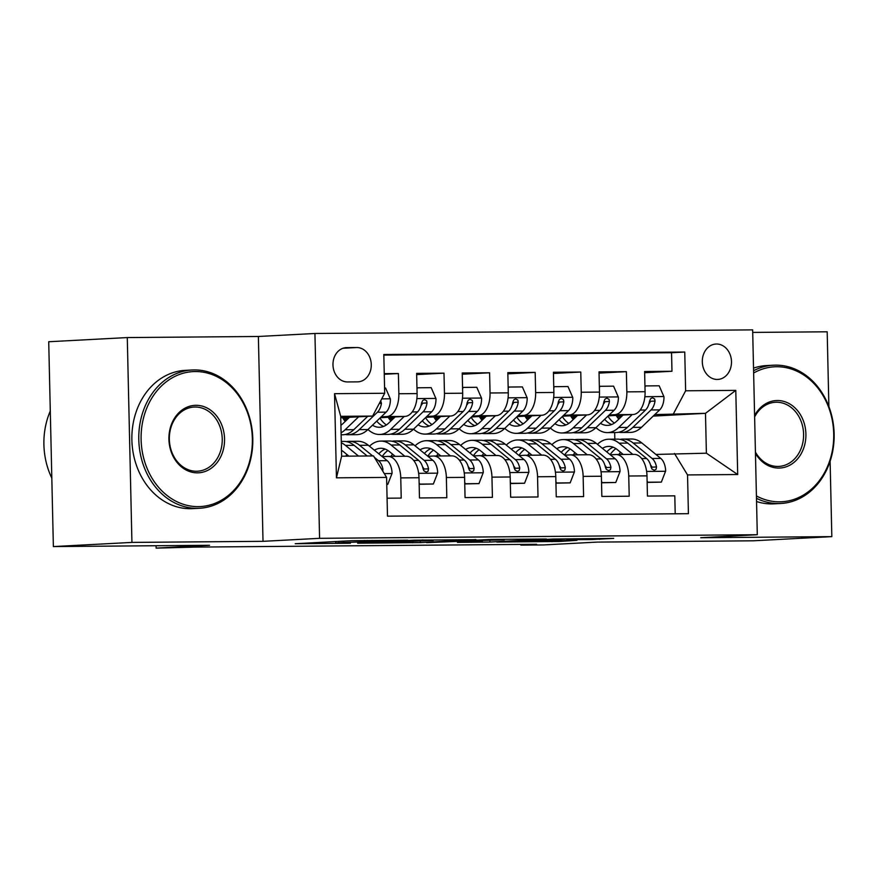 <?xml version="1.0" encoding="UTF-8"?>
<svg xmlns="http://www.w3.org/2000/svg" width="878" height="878" viewBox="0 0 878 878"><rect width="100%" height="100%" fill="white"/><g stroke="black" fill="none" stroke-linecap="round" stroke-linejoin="round"><path stroke-width="1.32" d="M407.765 540.189L351.672 540.694L295.195 543.723L350.388 543.23L335.736 543.065L343.441 542.538L407.765 540.189M716.492 344.011A17.725 14.586 87 0 0 715.954 344.033A17.725 14.586 87 0 0 702.312 362.175A17.725 14.586 87 0 0 717.293 379.45A17.725 14.586 87 0 0 717.831 379.428A17.725 14.586 87 0 0 731.473 361.286A17.725 14.586 87 0 0 716.492 344.011M591.926 539.542L613.667 538.39L553.294 539.026L496.816 542.066L559.538 541.463L576.967 540.343L513.531 541.419L566.365 538.993L576.594 539.048L566.968 539.696L591.926 539.542L591.904 538.576M131.93 542.406L263.016 541.331L258.373 336.483L127.277 337.569L131.93 542.406L53.371 546.577L209.535 545.293L156.119 548.124L194.631 547.104L536.601 544.283L520.884 545.117L543.691 544.931L597.106 542.099L753.269 540.804L831.828 536.634L830.116 461.257M263.016 541.331L319.581 538.324L757.297 534.713L700.743 537.72L831.828 536.634M475.865 539.663L414.109 540.179L357.631 543.208L420.353 542.615L475.865 539.542M491.263 539.399L546.423 539.004L489.946 542.044L457.438 542.385L481.868 541.024L464.528 541.1L426.587 542.659L491.263 539.399M828.876 406.558L827.186 331.796L752.709 332.411M53.371 546.577L48.718 341.74L127.277 337.569M644.639 372.722L671.977 371.273L644.617 371.504L645.078 391.709L626.837 391.862A22.159 12.577 89.5 0 1 614.765 414.668L609.178 414.965M599.048 373.106L626.376 371.646L599.015 371.877L599.476 392.082L581.236 392.236A22.159 12.577 89.5 0 1 569.174 415.053L563.588 415.349M553.447 373.479L580.775 372.031L553.425 372.25L553.875 392.466L535.646 392.609A22.159 12.577 89.5 0 1 523.573 415.426L517.987 415.722M507.857 373.852L535.185 372.404L507.824 372.634L508.285 392.839L490.045 392.982A22.159 12.577 89.5 0 1 477.983 415.799L472.397 416.095M462.256 374.226L489.584 372.777L462.234 373.007L462.684 393.212L444.455 393.366A22.159 12.577 89.5 0 1 432.382 416.172L426.796 416.468M416.666 374.61L443.994 373.15L416.633 373.38L417.094 393.585A22.159 12.577 89.5 0 1 405.021 416.402L380.295 417.709M387.077 498.21L401.224 498.1L400.763 477.895A22.159 12.577 89.5 0 0 388.01 456.406A22.159 12.577 89.5 0 0 387.692 456.417L382.336 456.692M405.932 456.264A22.159 12.577 89.5 0 1 406.251 456.253A22.159 12.577 89.5 0 1 419.004 477.742L419.464 497.947L446.814 497.727L446.364 477.511A22.159 12.577 89.5 0 0 433.611 456.022A22.159 12.577 89.5 0 0 433.293 456.033L427.937 456.319M433.611 456.022L451.841 455.88A22.159 12.577 -90.5 0 1 464.594 477.369L465.055 497.574L492.415 497.343L491.954 477.138A22.159 12.577 89.5 0 0 479.201 455.649A22.159 12.577 89.5 0 0 478.883 455.66L473.527 455.945M479.201 455.649L497.442 455.495A22.159 12.577 -90.5 0 1 510.195 476.984L510.656 497.2L538.005 496.97L537.555 476.765A22.159 12.577 89.5 0 0 524.803 455.276A22.159 12.577 89.5 0 0 524.484 455.287L519.128 455.572M524.803 455.276L543.043 455.122A22.159 12.577 -90.5 0 1 555.785 476.611L556.246 496.816L583.607 496.597L583.146 476.392A22.159 12.577 89.5 0 0 570.393 454.903A22.159 12.577 89.5 0 0 570.074 454.914L564.719 455.188M570.393 454.903L588.633 454.749A22.159 12.577 -90.5 0 1 601.386 476.238L601.847 496.443L629.208 496.224L628.747 476.008A22.159 12.577 89.5 0 0 615.994 454.519A22.159 12.577 89.5 0 0 615.676 454.53L610.32 454.815M576.155 416.721L571.315 416.973M645.078 391.709A22.159 12.577 -90.5 0 1 633.005 414.526L608.278 415.832M575.255 417.588L571.852 417.763M530.564 417.094L525.724 417.357M599.476 392.082A22.159 12.577 -90.5 0 1 587.415 414.899L562.677 416.205M529.664 417.961L526.262 418.147M484.963 417.478L480.123 417.73M553.875 392.466A22.159 12.577 -90.5 0 1 541.814 415.272L517.087 416.589M484.063 418.334L480.661 418.521M439.373 417.851L434.533 418.104M508.285 392.839A22.159 12.577 -90.5 0 1 496.213 415.645L471.486 416.962M438.462 418.718L435.071 418.894M393.772 418.224L388.932 418.477M462.684 393.212A22.159 12.577 -90.5 0 1 450.623 416.029L425.896 417.335M392.872 419.091L389.47 419.267M347.501 381.941L357.533 381.864A17.176 14.136 87 0 0 358.048 381.842A17.176 14.136 87 0 0 371.262 364.26A17.176 14.136 87 0 0 356.753 347.534L346.722 347.611A17.176 14.136 87 0 0 346.195 347.633A17.176 14.136 87 0 0 332.981 365.215A17.176 14.136 87 0 0 347.501 381.941M319.581 538.324L314.928 333.486L752.655 329.876L757.297 534.713M671.977 371.273L671.549 352.726L684.752 352.034L383.818 354.514L384.696 393.267L372.623 416.073L340.741 417.763M684.752 352.034L685.63 390.787L735.786 390.37L737.696 474.526L687.54 474.932L688.418 513.685L387.483 516.165L386.605 477.412L336.45 477.83L334.54 393.673L384.696 393.267M347.271 419.464L343.88 419.651M384.268 374.28L398.392 373.534L398.853 393.739A22.159 12.577 89.5 0 1 386.792 416.556L381.206 416.852M348.182 418.597L343.331 418.861M675.204 513.795L674.798 495.84L647.437 496.07L646.987 475.865A22.159 12.577 -90.5 0 0 634.234 454.376L615.994 454.519M443.994 373.15L444.455 393.366M489.584 372.777L490.045 392.982M535.185 372.404L535.646 392.609M580.775 372.031L581.236 392.236M626.376 371.646L626.837 391.862M671.549 352.726L383.829 355.096M398.392 373.534L384.246 373.644M617.882 417.983L620.175 417.862M653.199 416.106L705.484 413.329L654.779 414.592M621.756 416.348L616.916 416.6M372.623 416.073L340.708 416.337L341.619 456.198L373.534 455.934L386.605 477.412M258.373 336.483L314.928 333.486M520.874 544.415L520.884 545.117M156.064 545.732L156.119 548.124M655.91 454.442L706.384 453.191L705.484 413.329L735.786 390.37M614.83 439.154L614.677 432.536M526.405 418.345L529.291 418.312M480.804 418.718L483.69 418.696M435.214 419.091L438.1 419.069M389.612 419.464L392.499 419.443M344.011 419.849L346.909 419.816M571.995 417.961L574.881 417.939M687.54 474.932L674.469 453.454M673.558 413.593L685.63 390.787M340.708 416.337L334.54 393.673M341.619 456.198L336.45 477.83M737.696 474.526L706.384 453.191M422.274 540.168L367.575 542.955L433.216 540.519L422.263 539.97M504.279 539.86L466.492 540.837L504.279 539.86M349.532 417.302L343.155 423.416A35.175 19.964 89.5 0 1 340.916 425.248M358.63 416.82L345.131 429.748A42.374 24.057 89.5 0 1 341.081 432.81M384.575 388.043L385.596 388.043L390.403 399.073A14.674 8.33 89.5 0 1 386.111 412.144L367.926 429.561A42.374 24.057 89.5 0 1 356.622 434.665L347.962 434.742A42.374 24.057 -90.5 0 0 359.267 429.627L377.441 412.221A14.674 8.33 -90.5 0 0 381.447 403.32L380.723 400.763M345.241 421.418A35.175 19.964 89.5 0 1 342.596 417.676M367.717 416.337L353.79 429.682A42.374 24.057 89.5 0 1 342.486 434.786L341.125 434.797M345.219 434.489A42.374 24.057 -90.5 0 0 347.962 434.742M386.759 484.382L387.78 484.371L392.082 473.264A14.674 8.33 -90.5 0 0 387.209 460.676L368.288 445.234A42.374 24.057 -90.5 0 0 357.994 441.272L349.334 441.338A42.374 24.057 -90.5 0 0 346.601 441.645M346.975 454.541A35.175 19.964 -90.5 0 0 345.723 456.165M358.531 456.066L345.493 445.42A42.374 24.057 -90.5 0 0 341.312 442.797M348.939 456.143L343.803 451.94A35.175 19.964 -90.5 0 0 341.476 450.348M372.667 455.945L359.618 445.3A42.374 24.057 -90.5 0 0 349.334 441.338M341.279 441.404L343.869 441.393A42.374 24.057 89.5 0 1 354.152 445.344L367.191 455.989M341.509 451.49A35.175 19.964 89.5 0 1 342.343 450.875M382.753 471.091L382.94 469.203A14.674 8.33 -90.5 0 0 378.539 460.741L374.401 457.361M386.759 484.426L387.78 484.371M195.201 371.537A67.573 55.61 87 0 0 141.106 439.538A67.573 55.61 87 0 0 198.263 506.628A67.573 55.61 87 0 0 252.359 438.627A67.573 55.61 87 0 0 195.201 371.537M197.363 508.329A69.241 56.982 -93 0 1 138.834 440.877A69.241 56.982 -93 0 1 192.117 369.989A69.241 56.982 -93 0 1 194.225 369.923A69.241 56.982 -93 0 1 252.743 437.387A69.241 56.982 -93 0 1 199.46 508.274A69.241 56.982 -93 0 1 197.363 508.329M195.97 405.307A33.792 27.811 -93 0 1 224.548 438.846A33.792 27.811 -93 0 1 197.506 472.847A33.792 27.811 -93 0 1 168.916 439.307A33.792 27.811 -93 0 1 195.97 405.307M196.518 471.245A32.124 26.439 87 0 0 197.495 471.212A32.124 26.439 87 0 0 222.222 438.32A32.124 26.439 87 0 0 195.059 407.019A32.124 26.439 87 0 0 194.093 407.052A32.124 26.439 87 0 0 169.366 439.944A32.124 26.439 87 0 0 196.518 471.245M51.824 478.148A69.241 56.982 -93 0 1 50.298 411.003M199.46 508.274L192.545 508.636A69.241 56.982 -93 0 1 190.449 508.702A69.241 56.982 -93 0 1 131.919 441.239A69.241 56.982 -93 0 1 185.203 370.362L192.117 369.989M756.419 495.949A67.573 55.61 87 0 0 779.62 501.832A67.573 55.61 87 0 0 833.716 433.831A67.573 55.61 87 0 0 776.558 366.741A67.573 55.61 87 0 0 753.631 373.007M753.576 370.736A69.241 56.982 -93 0 1 773.474 365.204A69.241 56.982 -93 0 1 775.57 365.138A69.241 56.982 -93 0 1 834.1 432.591A69.241 56.982 -93 0 1 780.816 503.478A69.241 56.982 -93 0 1 778.709 503.544A69.241 56.982 -93 0 1 756.474 498.298M754.597 415.59A33.792 27.811 -93 0 1 777.315 400.522A33.792 27.811 -93 0 1 805.905 434.061A33.792 27.811 -93 0 1 778.852 468.062A33.792 27.811 -93 0 1 755.453 453.366M755.431 452.126A32.124 26.439 87 0 0 777.875 466.448A32.124 26.439 87 0 0 778.852 466.416A32.124 26.439 87 0 0 803.568 433.523A32.124 26.439 87 0 0 776.415 402.223A32.124 26.439 87 0 0 775.439 402.256A32.124 26.439 87 0 0 754.63 416.918M780.816 503.478L773.902 503.84A69.241 56.982 -93 0 1 771.806 503.906A69.241 56.982 -93 0 1 756.551 501.525M753.522 368.134A69.241 56.982 -93 0 1 766.56 365.566L773.474 365.204M395.133 416.929L388.745 423.042A35.175 19.964 89.5 0 1 379.362 427.279A35.175 19.964 89.5 0 1 372.491 425.193M404.22 416.446L390.732 429.375A42.374 24.057 89.5 0 1 379.428 434.478A42.374 24.057 89.5 0 1 367.981 429.507M416.962 387.802L431.186 387.659L435.993 398.7A14.674 8.33 89.5 0 1 431.702 411.771L413.527 429.188A42.374 24.057 89.5 0 1 402.223 434.292L393.553 434.358A42.374 24.057 -90.5 0 0 404.868 429.254L423.042 411.848A14.674 8.33 -90.5 0 0 427.037 402.947L426.675 400.862L424.491 399.622L422.636 400.598L421.572 402.991A14.674 8.33 89.5 0 1 417.566 411.892L399.391 429.298A42.374 24.057 89.5 0 1 388.087 434.401L379.428 434.478M390.842 421.034A35.175 19.964 89.5 0 1 388.186 417.291M417.511 387.78L416.995 389.108M390.82 434.105A42.374 24.057 -90.5 0 0 393.553 434.358M376.706 421.155A35.175 19.964 -90.5 0 0 383.686 426.401M386.408 424.941A35.175 19.964 89.5 0 1 379.944 418.049M427.037 402.947L422.516 403.178A7.474 4.247 89.5 0 1 421.056 405.515L421.023 405.548M440.723 416.545L434.347 422.669A35.175 19.964 89.5 0 1 424.963 426.906A35.175 19.964 89.5 0 1 418.082 424.82M449.821 416.062L436.322 429.002A42.374 24.057 89.5 0 1 425.018 434.105A42.374 24.057 89.5 0 1 413.582 429.133M462.552 387.428L476.787 387.286L481.594 398.327A14.674 8.33 89.5 0 1 477.303 411.398L459.117 428.804A42.374 24.057 89.5 0 1 447.813 433.919L439.154 433.984A42.374 24.057 -90.5 0 0 450.458 428.881L468.632 411.464A14.674 8.33 -90.5 0 0 472.638 402.563L472.276 400.489L470.092 399.249L468.237 400.214L467.162 402.607A14.674 8.33 89.5 0 1 463.167 411.519L444.992 428.925A42.374 24.057 89.5 0 1 433.677 434.028L425.018 434.105M436.432 420.661A35.175 19.964 89.5 0 1 433.787 416.918M463.101 387.396L462.585 388.734M436.421 433.732A42.374 24.057 -90.5 0 0 439.154 433.984M422.296 420.781A35.175 19.964 -90.5 0 0 429.287 426.028M432.009 424.568A35.175 19.964 89.5 0 1 425.545 417.676M472.638 402.563L468.117 402.804A7.474 4.247 89.5 0 1 466.657 405.131L466.613 405.175M486.324 416.172L479.937 422.285A35.175 19.964 89.5 0 1 470.553 426.521A35.175 19.964 89.5 0 1 463.683 424.447M495.422 415.689L481.923 428.618A42.374 24.057 89.5 0 1 470.619 433.721A42.374 24.057 89.5 0 1 459.172 428.76M508.153 387.055L522.377 386.913L527.184 397.943A14.674 8.33 89.5 0 1 522.893 411.025L504.718 428.431A42.374 24.057 89.5 0 1 493.414 433.534L484.755 433.611A42.374 24.057 -90.5 0 0 496.059 428.508L514.234 411.091A14.674 8.33 -90.5 0 0 518.229 402.19L517.866 400.105L515.682 398.875L513.828 399.841L512.763 402.234A14.674 8.33 89.5 0 1 508.757 411.134L490.582 428.552A42.374 24.057 89.5 0 1 479.278 433.655L470.619 433.721M482.033 420.288A35.175 19.964 89.5 0 1 479.377 416.545M508.702 387.022L508.186 388.361M482.011 433.359A42.374 24.057 -90.5 0 0 484.755 433.611M467.897 420.408A35.175 19.964 -90.5 0 0 474.877 425.654M477.599 424.195A35.175 19.964 89.5 0 1 471.135 417.302M518.229 402.19L513.707 402.431A7.474 4.247 89.5 0 1 512.247 404.758L512.214 404.802M531.914 415.799L525.538 421.912A35.175 19.964 89.5 0 1 516.154 426.148A35.175 19.964 89.5 0 1 509.273 424.063M541.013 415.316L527.513 428.244A42.374 24.057 89.5 0 1 516.209 433.348A42.374 24.057 89.5 0 1 504.773 428.387M553.755 386.682L567.978 386.539L572.785 397.569A14.674 8.33 89.5 0 1 568.494 410.641L550.319 428.058A42.374 24.057 89.5 0 1 539.004 433.161L530.345 433.238A42.374 24.057 -90.5 0 0 541.649 428.135L559.824 410.717A14.674 8.33 -90.5 0 0 563.83 401.817L563.467 399.731L561.283 398.502L559.429 399.468L558.353 401.861A14.674 8.33 89.5 0 1 554.358 410.761L536.184 428.179A42.374 24.057 89.5 0 1 524.879 433.282L516.209 433.348M527.623 419.914A35.175 19.964 89.5 0 1 524.978 416.172M554.292 386.649L553.777 387.988M527.612 432.986A42.374 24.057 -90.5 0 0 530.345 433.238M513.487 420.024A35.175 19.964 -90.5 0 0 520.478 425.281M523.2 423.811A35.175 19.964 89.5 0 1 516.736 416.918M563.83 401.817L559.308 402.058A7.474 4.247 89.5 0 1 557.848 404.385L557.804 404.418M419.113 482.779L419.695 484.107L433.37 483.997L437.683 472.88A14.674 8.33 -90.5 0 0 432.799 460.291L413.878 444.85A42.374 24.057 -90.5 0 0 403.595 440.899L394.935 440.965A42.374 24.057 -90.5 0 0 392.203 441.261M392.576 454.156A35.175 19.964 -90.5 0 0 390.919 456.373M404.835 456.264L391.083 445.036A42.374 24.057 -90.5 0 0 380.8 441.085A42.374 24.057 -90.5 0 0 369.473 446.2M395.243 456.34L389.393 451.566A35.175 19.964 -90.5 0 0 380.854 448.285A35.175 19.964 -90.5 0 0 374.412 450.227M419.146 484.294L433.37 483.997M380.8 441.085L389.459 441.008A42.374 24.057 89.5 0 1 399.742 444.97L418.663 460.412A14.674 8.33 89.5 0 1 423.064 468.874L423.986 470.926L426.346 472.144L428.08 471.179L428.541 468.819A14.674 8.33 -90.5 0 0 424.14 460.368L405.219 444.926A42.374 24.057 -90.5 0 0 394.935 440.965M382.182 456.571A35.175 19.964 89.5 0 1 387.944 450.502M385.19 449.086A35.175 19.964 -90.5 0 0 378.824 453.827M422.603 467.03A7.474 4.247 89.5 0 1 424.019 469.061L428.541 468.819M419.695 484.107L419.146 484.14M464.714 482.406L465.296 483.734L478.971 483.613L483.273 472.507A14.674 8.33 -90.5 0 0 478.4 459.918L459.479 444.477A42.374 24.057 -90.5 0 0 449.196 440.515L440.526 440.591A42.374 24.057 -90.5 0 0 437.793 440.888M438.166 453.783A35.175 19.964 -90.5 0 0 436.52 456M450.436 455.891L436.684 444.663A42.374 24.057 -90.5 0 0 426.39 440.712A42.374 24.057 -90.5 0 0 415.074 445.826M440.844 455.967L434.994 451.193A35.175 19.964 -90.5 0 0 426.456 447.912A35.175 19.964 -90.5 0 0 420.013 449.854M464.747 483.921L478.971 483.613M426.39 440.712L435.06 440.635A42.374 24.057 89.5 0 1 445.344 444.597L464.264 460.039A14.674 8.33 89.5 0 1 468.665 468.49L469.587 470.542L471.936 471.771L473.67 470.806L474.131 468.446A14.674 8.33 -90.5 0 0 469.741 459.995L450.82 444.553A42.374 24.057 -90.5 0 0 440.526 440.591M427.773 456.198A35.175 19.964 89.5 0 1 433.534 450.129M430.791 448.713A35.175 19.964 -90.5 0 0 424.414 453.454M468.204 466.657A7.474 4.247 89.5 0 1 469.609 468.687L474.131 468.446M465.296 483.734L464.747 483.756M510.305 482.033L510.886 483.35L524.561 483.24L528.874 472.134A14.674 8.33 -90.5 0 0 524.001 459.545L505.069 444.103A42.374 24.057 -90.5 0 0 494.786 440.141L486.127 440.218A42.374 24.057 -90.5 0 0 483.394 440.515M483.767 453.41A35.175 19.964 -90.5 0 0 482.11 455.627M496.026 455.517L482.274 444.29A42.374 24.057 -90.5 0 0 471.991 440.328A42.374 24.057 -90.5 0 0 460.665 445.453M486.434 455.594L480.584 450.82A35.175 19.964 -90.5 0 0 472.046 447.528A35.175 19.964 -90.5 0 0 465.603 449.481M510.337 483.548L524.561 483.24M471.991 440.328L480.65 440.262A42.374 24.057 89.5 0 1 490.945 444.213L509.866 459.666A14.674 8.33 89.5 0 1 514.256 468.117L515.177 470.169L517.537 471.398L519.271 470.432L519.732 468.073A14.674 8.33 -90.5 0 0 515.331 459.611L496.41 444.169A42.374 24.057 -90.5 0 0 486.127 440.218M473.374 455.814A35.175 19.964 89.5 0 1 479.136 449.755M476.392 448.329A35.175 19.964 -90.5 0 0 470.015 453.07M513.795 466.273A7.474 4.247 89.5 0 1 515.21 468.314L519.732 468.073M510.886 483.35L510.337 483.383M555.906 481.649L556.487 482.977L570.162 482.867L574.464 471.76A14.674 8.33 -90.5 0 0 569.592 459.172L550.671 443.73A42.374 24.057 -90.5 0 0 540.387 439.768L531.717 439.834A42.374 24.057 -90.5 0 0 528.984 440.141M529.357 453.037A35.175 19.964 -90.5 0 0 527.711 455.254M541.627 455.133L527.876 443.917A42.374 24.057 -90.5 0 0 517.581 439.955A42.374 24.057 -90.5 0 0 506.266 445.069M532.035 455.21L526.185 450.436A35.175 19.964 -90.5 0 0 517.647 447.154A35.175 19.964 -90.5 0 0 511.205 449.097M555.939 483.163L570.162 482.867M517.581 439.955L526.251 439.889A42.374 24.057 89.5 0 1 536.535 443.84L555.456 459.282A14.674 8.33 89.5 0 1 559.857 467.744L560.779 469.796L563.127 471.014L564.861 470.059L565.322 467.7A14.674 8.33 -90.5 0 0 560.932 459.238L542.011 443.796A42.374 24.057 -90.5 0 0 531.717 439.834M518.964 455.441A35.175 19.964 89.5 0 1 524.726 449.371M521.982 447.956A35.175 19.964 -90.5 0 0 515.606 452.697M559.396 465.9A7.474 4.247 89.5 0 1 560.801 467.941L565.322 467.7M556.487 482.977L555.939 483.01M577.515 415.426L571.128 421.539A35.175 19.964 89.5 0 1 561.744 425.775A35.175 19.964 89.5 0 1 554.874 423.69M586.614 414.943L573.115 427.871A42.374 24.057 89.5 0 1 561.81 432.975A42.374 24.057 89.5 0 1 550.363 428.003M599.345 386.298L613.568 386.155L618.386 397.196A14.674 8.33 89.5 0 1 614.084 410.267L595.91 427.685A42.374 24.057 89.5 0 1 584.605 432.788L575.946 432.854A42.374 24.057 -90.5 0 0 587.25 427.751L605.425 410.344A14.674 8.33 -90.5 0 0 609.431 401.444L609.058 399.358L606.874 398.118L605.019 399.095L603.954 401.487A14.674 8.33 89.5 0 1 599.948 410.388L581.774 427.795A42.374 24.057 89.5 0 1 570.47 432.898L561.81 432.975M573.224 419.53A35.175 19.964 89.5 0 1 570.568 415.788M599.894 386.276L599.378 387.604M573.202 432.602A42.374 24.057 -90.5 0 0 575.946 432.854M559.088 419.651A35.175 19.964 -90.5 0 0 566.069 424.897M568.801 423.437A35.175 19.964 89.5 0 1 562.326 416.545M609.431 401.444L604.909 401.674A7.474 4.247 89.5 0 1 603.438 404.012L603.405 404.045M601.496 481.276L602.078 482.604L615.763 482.494L620.066 471.376A14.674 8.33 -90.5 0 0 615.193 458.788L596.272 443.346A42.374 24.057 -90.5 0 0 585.977 439.395L577.318 439.461A42.374 24.057 -90.5 0 0 574.585 439.757M574.958 452.653A35.175 19.964 -90.5 0 0 573.301 454.87M587.217 454.76L573.466 443.533A42.374 24.057 -90.5 0 0 563.182 439.582A42.374 24.057 -90.5 0 0 551.867 444.696M577.625 454.837L571.776 450.063A35.175 19.964 -90.5 0 0 563.237 446.781A35.175 19.964 -90.5 0 0 556.795 448.724M601.54 482.79L615.763 482.494M563.182 439.582L571.841 439.505A42.374 24.057 89.5 0 1 582.136 443.467L601.057 458.909A14.674 8.33 89.5 0 1 605.447 467.37L606.369 469.423L608.728 470.641L610.462 469.675L610.923 467.315A14.674 8.33 -90.5 0 0 606.522 458.865L587.601 443.423A42.374 24.057 -90.5 0 0 577.318 439.461M564.565 455.067A35.175 19.964 89.5 0 1 570.327 448.998M567.583 447.582A35.175 19.964 -90.5 0 0 561.207 452.324M604.986 465.527A7.474 4.247 89.5 0 1 606.402 467.557L610.923 467.315M602.078 482.604L601.529 482.637M623.106 415.042L616.729 421.166A35.175 19.964 89.5 0 1 607.346 425.402A35.175 19.964 89.5 0 1 600.464 423.317M632.204 414.559L618.705 427.498A42.374 24.057 89.5 0 1 607.4 432.602A42.374 24.057 89.5 0 1 595.964 427.63M644.946 385.925L659.169 385.782L663.977 396.823A14.674 8.33 89.5 0 1 659.685 409.894L641.511 427.301A42.374 24.057 89.5 0 1 630.206 432.415L621.536 432.481A42.374 24.057 -90.5 0 0 632.84 427.377L651.015 409.96A14.674 8.33 -90.5 0 0 655.021 401.059L654.659 398.985L652.475 397.745L650.62 398.711L649.555 401.103A14.674 8.33 89.5 0 1 645.549 410.015L627.375 427.421A42.374 24.057 89.5 0 1 616.071 432.525L607.4 432.602M618.814 419.157A35.175 19.964 89.5 0 1 616.169 415.415M645.495 385.892L644.968 387.231M618.803 432.228A42.374 24.057 -90.5 0 0 621.536 432.481M604.679 419.278A35.175 19.964 -90.5 0 0 611.67 424.524M614.391 423.064A35.175 19.964 89.5 0 1 607.927 416.172M655.021 401.059L650.499 401.301A7.474 4.247 89.5 0 1 649.04 403.628L648.996 403.671M647.097 480.903L647.679 482.231L661.353 482.11L665.667 471.003A14.674 8.33 -90.5 0 0 660.783 458.415L641.862 442.973A42.374 24.057 -90.5 0 0 631.578 439.011L622.908 439.088A42.374 24.057 -90.5 0 0 620.175 439.384M620.548 452.28A35.175 19.964 -90.5 0 0 618.902 454.497M632.818 454.387L619.067 443.16A42.374 24.057 -90.5 0 0 608.783 439.209A42.374 24.057 -90.5 0 0 597.457 444.323M623.226 454.464L617.377 449.69A35.175 19.964 -90.5 0 0 608.838 446.408A35.175 19.964 -90.5 0 0 602.396 448.351M647.13 482.417L661.353 482.11M608.783 439.209L617.443 439.132A42.374 24.057 89.5 0 1 627.726 443.094L646.647 458.535A14.674 8.33 89.5 0 1 651.048 466.986L651.97 469.039L654.319 470.268L656.064 469.302L656.514 466.942A14.674 8.33 -90.5 0 0 652.124 458.492L633.203 443.05A42.374 24.057 -90.5 0 0 622.908 439.088M610.155 454.694A35.175 19.964 89.5 0 1 615.928 448.625M613.173 447.209A35.175 19.964 -90.5 0 0 606.797 451.95M650.587 465.153A7.474 4.247 89.5 0 1 651.992 467.184L656.514 466.942M647.679 482.231L647.13 482.252M633.005 414.526L614.765 414.668M587.415 414.899L569.174 415.053M541.814 415.272L523.573 415.426M496.213 415.645L477.983 415.799M450.623 416.029L432.382 416.172M405.021 416.402L386.792 416.556M419.004 477.742L400.763 477.895M646.987 475.865L628.747 476.008M601.386 476.238L583.146 476.392M555.785 476.611L537.555 476.765M510.195 476.984L491.954 477.138M464.594 477.369L446.364 477.511M417.094 393.585L398.853 393.739M345.68 347.677L346.722 347.611M342.969 348.27L356.753 347.534M372.107 540.387L372.118 541.024M367.476 540.42L367.498 541.265M343.408 541.133L343.441 542.538M338.776 541.375L338.809 542.791M420.321 541.199L420.353 542.615M412.77 541.605L412.792 542.813M489.913 540.618L489.946 542.044M482.351 540.76L482.384 542.242M559.516 540.486L559.538 541.463M551.955 540.563L551.988 541.671M599.465 538.51L599.487 539.344M390.282 398.799L381.732 398.864M353.79 429.682L345.131 429.748M367.926 429.561L359.267 429.627M386.111 412.144L377.441 412.221M379.318 403.43L381.447 403.32M384.279 473.604L391.983 473.538M359.618 445.3L368.288 445.234M345.493 445.42L354.152 445.344M378.539 460.741L387.209 460.676M381.645 469.269L382.94 469.203M435.883 398.425L416.885 398.579M399.391 429.298L390.732 429.375M413.527 429.188L404.868 429.254M417.566 411.892L412.199 411.936M431.702 411.771L423.042 411.848M481.473 398.041L462.476 398.206M444.992 428.925L436.322 429.002M459.117 428.804L450.458 428.881M463.167 411.519L457.8 411.562M477.303 411.398L468.632 411.464M527.074 397.668L508.077 397.822M490.582 428.552L481.923 428.618M504.718 428.431L496.059 428.508M508.757 411.134L503.401 411.178M522.893 411.025L514.234 411.091M572.665 397.295L553.678 397.449M536.184 428.179L527.513 428.244M550.319 428.058L541.649 428.135M554.358 410.761L548.991 410.805M568.494 410.641L559.824 410.717M418.641 473.319L437.573 473.165M405.219 444.926L413.878 444.85M391.083 445.036L399.742 444.97M424.14 460.368L432.799 460.291M413.703 460.456L418.663 460.412M464.242 472.946L483.174 472.781M450.82 444.553L459.479 444.477M436.684 444.663L445.344 444.597M469.741 459.995L478.4 459.918M459.304 460.083L464.264 460.039M509.844 472.562L528.765 472.408M496.41 444.169L505.069 444.103M482.274 444.29L490.945 444.213M515.331 459.611L524.001 459.545M504.894 459.699L509.866 459.666M555.434 472.188L574.366 472.035M542.011 443.796L550.671 443.73M527.876 443.917L536.535 443.84M560.932 459.238L569.592 459.172M550.495 459.326L555.456 459.282M618.266 396.922L599.268 397.075M581.774 427.795L573.115 427.871M595.91 427.685L587.25 427.751M599.948 410.388L594.593 410.432M614.084 410.267L605.425 410.344M601.035 471.815L619.956 471.662M587.601 443.423L596.272 443.346M573.466 443.533L582.136 443.467M606.522 458.865L615.193 458.788M596.085 458.953L601.057 458.909M663.856 396.538L644.869 396.702M627.375 427.421L618.705 427.498M641.511 427.301L632.84 427.377M645.549 410.015L640.183 410.059M659.685 409.894L651.015 409.96M646.625 471.442L665.557 471.277M633.203 443.05L641.862 442.973M619.067 443.16L627.726 443.094M652.124 458.492L660.783 458.415M641.686 458.579L646.647 458.535M406.251 456.253L388.01 456.406M364.403 540.442L364.425 541.539M335.703 541.539L335.736 543.065"/></g></svg>
